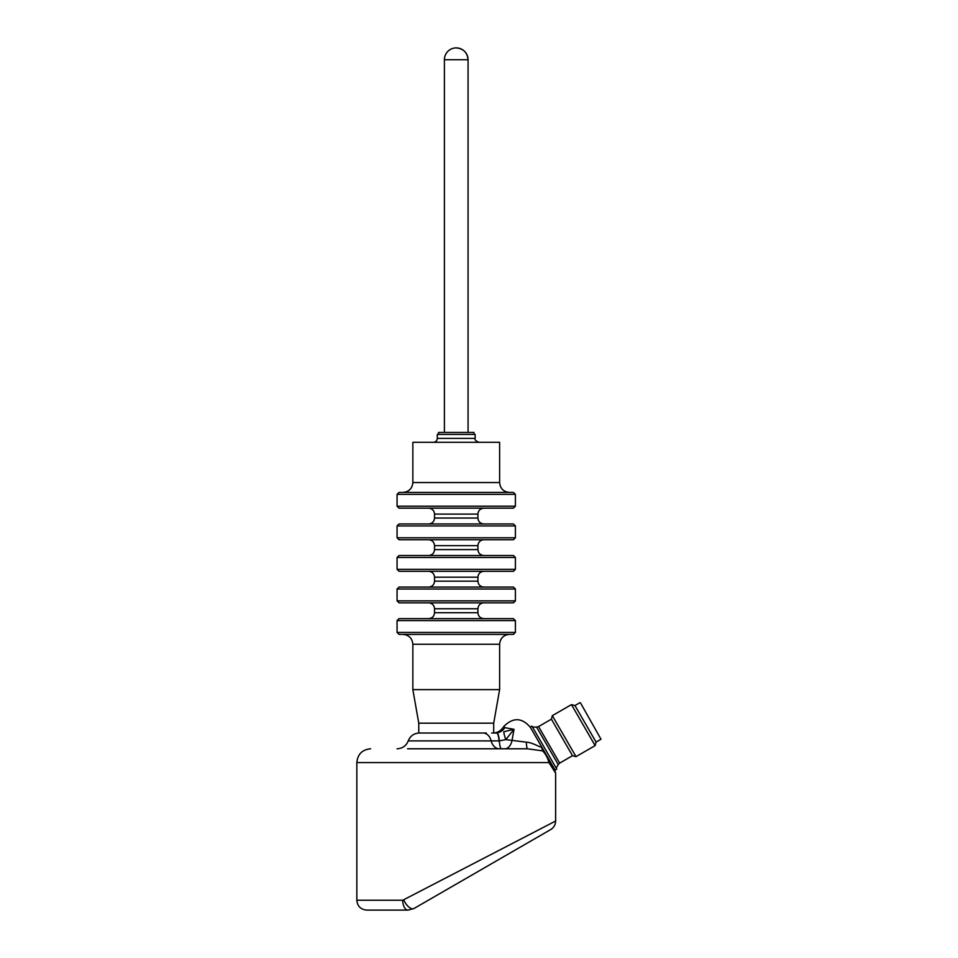 <?xml version="1.0" encoding="UTF-8"?>
<svg xmlns="http://www.w3.org/2000/svg" width="958" height="958" viewBox="0 0 958 958"><rect width="100%" height="100%" fill="white"/><g stroke="black" fill="none" stroke-linecap="round" stroke-linejoin="round"><path stroke-width="1.44" d="M456.236 47.9A11.831 11.831 0 0 0 444.404 59.731L468.067 59.731A11.831 11.831 0 0 0 456.236 47.9C463.421 48.607 467.36 52.546 468.067 59.731L468.067 432.453M438.477 434.429L438.477 432.453L473.982 432.453L473.982 434.429M437.303 438.381L475.168 438.381L475.168 434.429L437.303 434.429L437.303 438.381C437.064 440.776 435.746 442.081 433.351 442.321M509.476 492.412C503.489 491.825 500.196 488.544 499.621 482.545L499.621 442.321L412.85 442.321L412.85 482.545C412.263 488.544 408.97 491.825 402.983 492.412M513.416 492.412L399.043 492.412L397.067 494.388L515.392 494.388L513.416 492.412M397.067 506.219L515.392 506.219L513.416 508.183L399.043 508.183L397.067 506.219L397.067 494.388M428.621 508.183C432.214 508.542 434.19 510.506 434.537 514.099L477.922 514.099C478.27 510.506 480.245 508.542 483.838 508.183M483.838 523.966C480.245 523.619 478.27 521.643 477.922 518.05L434.537 518.05L434.537 514.099M513.416 523.966L399.043 523.966L397.067 525.93L515.392 525.93L513.416 523.966M397.067 537.773L515.392 537.773L513.416 539.737L399.043 539.737L397.067 537.773L397.067 525.93M428.621 539.737C432.214 540.096 434.19 542.06 434.537 545.653L477.922 545.653C478.27 542.06 480.245 540.096 483.838 539.737M483.838 555.52C480.245 555.161 478.27 553.197 477.922 549.605L434.537 549.605L434.537 545.653M513.416 555.52L399.043 555.52L397.067 557.484L515.392 557.484L513.416 555.52M397.067 569.327L515.392 569.327L513.416 571.291L399.043 571.291L397.067 569.327L397.067 557.484M428.621 571.291C432.214 571.651 434.19 573.614 434.537 577.207L477.922 577.207C478.27 573.614 480.245 571.651 483.838 571.291M483.838 587.074C480.245 586.715 478.27 584.751 477.922 581.159L434.537 581.159L434.537 577.207M513.416 587.074L399.043 587.074L397.067 589.038L515.392 589.038L513.416 587.074M397.067 600.87L515.392 600.87L513.416 602.845L399.043 602.845L397.067 600.87L397.067 589.038M428.621 602.845C432.214 603.193 434.19 605.169 434.537 608.761L477.922 608.761C478.27 605.169 480.245 603.193 483.838 602.845M483.838 618.629C480.245 618.269 478.27 616.305 477.922 612.713L434.537 612.713L434.537 608.761M513.416 618.629L399.043 618.629L397.067 620.592L515.392 620.592L513.416 618.629M580.452 702.837L601.013 739.241L580.452 702.837M515.392 632.424L513.416 634.4L399.043 634.4L397.067 632.424L515.392 632.424L515.392 620.592M397.067 632.424L397.067 620.592M579.913 702.693L574.968 705.555L596.068 742.103L601.013 739.241M574.968 705.555L571.459 704.621L595.122 745.611L596.068 742.103M538.564 726.571L536.588 727.098L558.227 764.568L559.664 763.119L538.564 726.571L551.401 719.159L552.335 715.662L575.998 756.652L595.122 745.611M402.983 634.4C408.97 634.986 412.263 638.268 412.85 644.267L499.621 644.267C500.196 638.268 503.489 634.986 509.476 634.4M551.401 719.159L572.501 755.706L575.998 756.652M486.305 733.002L418.766 733.002L418.766 723.17L412.85 689.616L499.621 689.616L499.621 644.267M412.85 689.616L412.85 644.267M559.664 763.119L572.501 755.706M418.766 723.17L493.705 723.17L499.621 689.616M536.588 727.098L532.516 727.098M543.833 750.641L530.217 727.062L531.929 726.08L556.778 769.118L555.065 770.1L548.455 758.64A7.892 6.251 150 0 1 548.982 762.592C547.653 757.766 545.533 753.862 542.623 750.88L541.306 746.258L545.557 753.623A7.892 7.317 150 0 0 542.623 750.88L527.487 748.785A11.831 1.305 -90 0 1 526.313 742.163L505.788 739.612L514.027 729.325L512.099 740.031A11.831 7.58 -90 0 1 504.782 748.785L501.501 748.785A11.831 2.311 -90 0 1 499.322 740.893L499.046 740.893A11.831 2.515 -90 0 0 496.675 733.002L495.382 733.002A11.831 11.245 90 0 0 504.782 727.649C501.693 728.583 501.693 728.583 504.782 727.649C501.693 728.583 501.693 728.583 504.782 727.649L514.027 729.325L503.848 731.72A11.831 1.521 -111.5 0 0 505.788 739.612L499.322 740.893A11.831 2.395 -91.1 0 0 496.927 733.002L493.346 733.002M504.782 727.649L503.98 726.26L502.435 728.355C500.016 731.361 496.879 732.918 493.023 733.002L491.67 733.002M499.046 740.893L491.167 740.893A11.831 8.61 -90 0 0 499.286 748.785M554.023 768.28L546.922 755.982M526.313 742.163C533.259 742.414 542.695 749.312 541.306 746.258M545.557 753.623L548.455 758.64M527.487 748.785L407.509 748.785M356.843 900.245C357.418 906.232 360.711 909.513 366.698 910.1L408.048 910.1A9.855 5.305 -90 0 1 402.743 900.245L356.843 900.245L356.843 762.592L548.982 762.592L555.628 773.166L554.562 769.226M402.743 900.245L555.628 821.03L555.628 773.166M408.048 910.1L413.964 908.519L550.694 829.568L413.964 908.519A9.855 4.67 -120 0 1 403.833 899.981M424.55 902.4L429.675 899.442M503.285 856.943L513.536 851.027M499.621 482.545L412.85 482.545M419.376 733.002C414 733.277 410.275 735.912 408.228 740.893L491.167 740.893A11.831 8.61 -90 0 0 483.048 733.002M444.404 59.731L444.404 432.453M475.168 438.381C474.521 439.806 475.839 441.123 479.108 442.321M515.392 506.219L515.392 494.388M477.922 518.05L477.922 514.099M434.537 518.05C434.19 521.643 432.214 523.607 428.621 523.966M515.392 537.773L515.392 525.93M477.922 549.605L477.922 545.653M434.537 549.605C434.19 553.197 432.214 555.161 428.621 555.52M515.392 569.327L515.392 557.484M477.922 581.159L477.922 577.207M434.537 581.159C434.19 584.751 432.214 586.715 428.621 587.074M515.392 600.87L515.392 589.038M477.922 612.713L477.922 608.761M434.537 612.713C434.19 616.305 432.214 618.269 428.621 618.629M552.335 715.662L571.459 704.621M493.705 732.99L493.705 723.17M558.227 764.568L556.191 768.088M408.228 740.893C406.168 745.875 402.456 748.509 397.067 748.785M503.98 726.26C513.272 717.147 522.11 717.578 530.492 727.529M356.843 762.592C357.657 754.197 362.256 749.599 370.638 748.785M555.628 821.03C555.496 824.754 553.856 827.604 550.694 829.568"/></g></svg>
